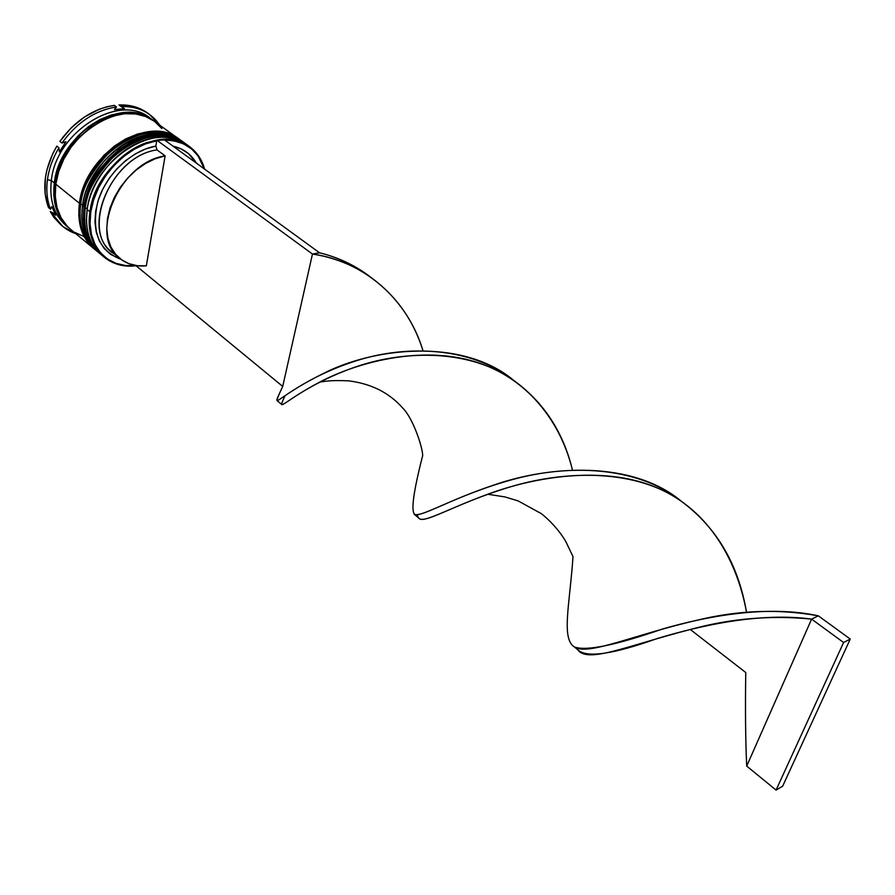 <?xml version="1.0" encoding="UTF-8"?>
<svg xmlns="http://www.w3.org/2000/svg" width="895" height="895" viewBox="0 0 895 895"><rect width="100%" height="100%" fill="white"/><g stroke="black" fill="none" stroke-linecap="round" stroke-linejoin="round"><path stroke-width="1.34" d="M87.318 208.591L85.305 208.009C81.602 223.381 86.356 238.495 99.558 253.352C87.62 242.959 82.866 227.845 85.305 208.009L85.003 207.752C82.564 227.598 87.318 242.713 99.255 253.106C86.043 238.238 81.288 223.123 85.003 207.752L85.305 208.009C90.675 158.516 154.835 118.028 184.762 143.211L185.712 143.927L184.762 143.211C168.484 130.29 136.409 135.525 115.668 154.488C96.157 174.894 86.043 192.727 85.305 208.009L87.318 208.591M84.757 207.45C82.284 227.162 87.128 242.377 99.255 253.106L99.412 253.229M184.594 143.099L184.437 142.987C154.511 117.793 90.361 158.27 85.003 207.752C85.73 192.481 95.843 174.648 115.354 154.242C136.096 135.29 168.159 130.055 184.437 142.987L184.594 143.099M82.664 204.843L80.673 204.261C76.992 219.599 81.769 234.714 95.004 249.582C83.045 239.178 78.268 224.074 80.673 204.261L80.36 204.015C77.966 223.817 82.743 238.92 94.702 249.325C81.467 234.456 76.69 219.353 80.36 204.015L80.673 204.261C85.942 154.857 149.991 114.549 179.951 139.754L180.902 140.459L179.951 139.754C163.662 126.81 131.61 131.99 110.924 150.875C91.458 171.213 81.378 189.013 80.673 204.261L82.664 204.843M80.852 203.087L80.729 204.306M80.125 203.713C77.697 223.392 82.553 238.596 94.702 249.325L94.848 249.448M179.794 139.642L179.638 139.519C149.666 114.325 85.629 154.611 80.36 204.015C81.065 188.767 91.145 170.967 110.6 150.64C131.296 131.755 163.337 126.575 179.638 139.519L179.794 139.642M83.056 204.821C83.895 192.671 90.977 178.038 104.301 160.91C120.791 142.685 140.123 134.037 162.297 134.955M148.604 117.827L144.184 115.735L134.071 113.094L123.018 112.882L111.45 115.153L99.86 119.852L88.717 126.81L78.491 135.738L69.631 146.299L62.505 158.012L57.414 170.408L54.55 182.938L55.96 183.117L54.55 182.938C55.143 168.618 64.227 151.814 81.814 132.516C100.475 114.482 130.849 107.165 148.592 117.816M116.16 254.918C78.469 236.918 108.72 156.267 157.017 149.901L155.842 146.098C131.308 150.338 105.711 174.738 97.768 201.789C91.1 231.57 98.842 250.757 120.97 259.337L110.779 254.493L104.323 248.62L99.401 241.091L96.235 232.141L94.948 222.094L95.631 211.298L98.282 200.156L102.802 189.102L109.045 178.552L116.764 168.931L125.658 160.585L135.391 153.851L145.583 148.962L155.842 146.098L156.726 140.851L145.505 143.905L134.351 149.185L123.678 156.502L113.911 165.609L105.442 176.125L98.607 187.67L93.651 199.775L90.775 211.958L90.048 223.761L91.491 234.736L95.004 244.48L100.419 252.67L107.512 259.024L116.003 263.354L125.568 265.546L135.85 265.569C107.243 269.16 85.361 244.984 90.775 211.958L89.97 211.768C84.488 245.23 106.818 269.63 135.816 265.759C123.432 267.012 112.871 264.148 104.144 257.156C92.219 246.774 87.497 231.648 89.97 211.768L87.173 209.508C84.723 229.366 89.455 244.48 101.392 254.874L104.144 257.156M102.802 255.981C92.297 247.859 86.837 235.799 86.423 219.812L87.173 209.508L89.97 211.768C95.441 162.196 159.713 121.53 189.595 146.702C196.956 152.139 201.968 159.612 204.608 169.133C195.58 143.558 176.091 134.787 146.165 142.797C118.912 152.273 94.188 182.591 89.97 211.768L90.775 211.958C94.993 179.145 126.609 145.236 156.726 140.851L155.842 146.098L157.017 149.901C111.674 155.875 79.968 229.847 112.032 252.043L119.773 258.409C87.755 236.269 119.729 162.017 165.127 155.875L157.017 149.901L165.127 155.875L146.344 265.815C135.95 266.71 127.101 264.238 119.773 258.409M97.577 251.696C87.341 243.406 82.071 231.324 81.803 215.438L82.519 205.76C80.114 225.574 84.88 240.688 96.828 251.092L98.159 252.189M67.628 226.827C54.561 216.489 49.124 201.073 51.339 180.566L47.435 179.66C46.037 190.545 47.066 200.402 50.523 209.229L51.865 206.611L55.747 215.225L52.324 213.211C57.627 223.28 65.469 230.116 75.862 233.707L62.818 226.457L50.277 211.522L55.009 213.927L50.277 211.522L62.818 226.457M98.819 252.737L94.948 249.146L88.985 240.822L85.07 230.765L83.392 219.342L84.074 207.002L82.519 205.76L84.074 207.002C89.41 157.542 153.537 117.1 183.475 142.294L175.196 137.774L165.038 135.223L153.906 135.134L142.227 137.573L130.491 142.473L119.169 149.655L108.765 158.851L99.703 169.658L92.375 181.629L87.095 194.26L84.074 207.002C81.646 226.838 86.401 241.952 98.349 252.345L98.797 252.726M94.243 248.944L93.796 248.575C81.837 238.171 77.048 223.068 79.442 203.266L55.803 184.18C53.599 203.803 58.511 218.85 70.537 229.299L93.606 248.418M69.072 228.08C57.045 217.63 52.123 202.583 54.315 182.972L51.339 180.566C49.169 200.167 54.103 215.192 66.14 225.652L68.881 227.923M194.718 161.514L198.287 164.535L190.199 158.639M195.927 162.431C190.747 153.895 183.139 148.48 173.104 146.198L180.935 148.805L188.319 153.481L195.927 162.431M204.284 168.898L198.063 155.909L191.586 148.939L183.531 143.849L174.133 140.851L164.691 140.079C185.052 140.593 198.254 150.203 204.284 168.898M119.001 104.961L132.919 106.27L139.273 108.362L147.328 112.871C139.374 107.21 129.932 104.57 119.001 104.961L121.149 106.516C132.08 106.125 141.533 108.754 149.487 114.415L159.78 125.21C151.076 112.412 138.188 106.181 121.149 106.516L124.506 108.687L114.426 109.582L116.484 106.93L114.336 105.364C92.968 108.742 74.811 120.758 59.864 141.399L71.22 127.806L84.678 116.853L99.367 109.224L106.874 106.807L114.336 105.364L116.484 106.93C95.116 110.331 76.936 122.369 61.968 143.043C76.936 122.369 95.116 110.331 116.484 106.93L114.426 109.582L124.506 108.687L119.001 104.961M60.86 224.824L53.778 217.25L50.277 211.522L55.747 215.225L51.865 206.611L50.523 209.229L48.475 207.539L45.086 193.544L45.365 177.982L46.898 169.927L52.671 153.862L56.821 146.131C44.403 168.115 41.617 188.588 48.475 207.539L50.523 209.229C47.066 200.402 46.037 190.545 47.435 179.66C48.945 168.741 52.771 158.113 58.925 147.776L56.821 146.131L58.925 147.776C52.771 158.113 48.945 168.741 47.435 179.66L51.339 180.566L54.315 182.972C59.059 134.06 122.447 94.769 152.631 120.053L144.308 115.489L134.149 112.837L123.051 112.625L111.439 114.907L99.804 119.617L88.605 126.609L78.346 135.581L69.452 146.176L62.292 157.945L57.179 170.386L54.315 182.972L53.778 195.188L55.579 206.521L59.596 216.545L65.637 224.869L69.81 228.684M59.864 141.399L61.968 143.043L65.939 141.712L59.35 151.96L58.925 147.776L59.35 151.96L65.939 141.712L61.968 143.043L59.864 141.399M135.85 265.569L282.719 386.416L312.467 254.046L156.826 140.202L156.726 140.851L156.826 140.202L312.467 254.046L319.571 252.815L163.852 139.463L156.826 140.202L163.852 139.463L319.571 252.815L312.467 254.046C331.363 256.988 348.748 263.331 364.623 273.098C393.196 291.781 412.651 317.635 422.977 350.639C408.075 300.698 365.529 261.485 312.467 254.046L282.719 386.416C270.57 413.199 274.541 397.481 322.927 373.73C371.951 348.211 460.746 336.967 512.891 379.681C470.848 346.958 406.61 344.62 356.646 360.663C306.426 376.571 278.971 401.284 277.126 400.658C276.443 400.468 278.311 395.724 282.719 386.416L135.85 265.569M152.575 120.019L149.543 117.827C119.348 92.532 56.027 131.71 51.339 180.566C56.094 130.648 121.575 91.581 151.054 118.979M54.55 182.938L54.024 195.11L55.814 206.398L59.82 216.377L65.894 224.734M161.883 128.544L154.69 121.541M154.22 121.194L145.863 116.607L135.704 113.956L124.595 113.754L112.983 116.048L101.336 120.769L90.138 127.761L79.868 136.745L70.962 147.351L63.802 159.131L58.678 171.583L55.803 184.18L55.266 196.397L57.056 207.741L61.073 217.765L67.114 226.088M74.9 232.42L84.096 236.571M178.676 138.837L154.175 121.172C124.013 95.888 60.58 135.234 55.803 184.18L79.442 203.266C84.689 153.884 148.704 113.631 178.676 138.837L170.386 134.306L160.239 131.733L149.107 131.632L137.438 134.049L125.714 138.915L114.415 146.075L104.033 155.227L94.993 166L87.699 177.937L82.441 190.545L79.442 203.266L78.782 215.583L80.483 226.994L84.41 237.052L90.384 245.375L94.266 248.967M164.837 134.261C153.683 131.531 141.712 133.075 128.947 138.882M183.419 142.249L181.875 141.13C151.926 115.936 87.833 156.323 82.519 205.76C86.502 174.782 114.717 142.439 143.592 135.548C159.041 131.822 172.064 133.881 182.658 141.723M189.595 146.702L186.686 144.61C156.782 119.427 92.577 159.992 87.173 209.508C91.223 178.25 119.919 145.605 148.995 138.938C164.568 135.313 177.613 137.573 188.118 145.684M146.344 265.815L137.36 265.714L129.048 263.712L121.686 259.852L115.567 254.236L110.924 247.031L107.948 238.473L106.785 228.863L107.478 218.537L110.051 207.886L114.403 197.303L120.389 187.189L127.784 177.948L136.286 169.938L145.594 163.438L155.327 158.695L165.127 155.875L146.344 265.815M277.126 400.658L281.746 404.484C282.138 407.18 306.034 384.548 353.626 367.632C400.949 350.639 464.762 348.714 509.177 377.242C541.743 399.215 562.832 430.171 572.464 470.11C559.632 417.227 522.411 373.718 469.45 360.17C416.701 346.253 355.248 363.18 319.873 382.031C327.906 380.901 331.609 380.207 348.502 380.834C371.168 383.642 389.213 392.704 402.661 408.008C413.121 418.144 422.697 447.623 422.686 455.577C413.423 491.612 410.783 511.235 414.754 514.446C421.825 516.862 448.361 500.339 492.586 485.482C550.537 464.941 631.904 460.869 680.368 500.439C636.625 466.049 568.224 463.99 512.041 479.698C455.644 495.293 421.008 518.317 414.161 514.2L418.67 517.936C423.313 525.018 453.81 504.321 508.058 487.574C562.049 470.748 631.255 468.32 677.873 498.795C715.262 525.029 738.151 562.888 746.542 612.359C736.115 555.347 704.801 506.246 653.16 486.242C601.82 465.926 534.762 476.744 487.73 494.241C439.367 511.996 417.82 527.558 417.573 514.636M369.4 276.219C354.599 265.088 337.997 257.29 319.571 252.815C337.997 257.29 354.599 265.088 369.4 276.219M690.325 629.498L745.759 672.525C745.199 709.623 745.513 740.803 746.71 766.075L811.608 619.116C770.595 615.078 730.163 618.534 690.325 629.498C624.285 646.537 584.882 665.074 576.76 648.092M319.873 382.031C282.373 401.721 276.678 413.781 285.046 395.735M578.293 650.173C587.042 658.038 613.332 654.167 657.165 638.549C701.065 625.381 760.079 612.113 811.608 619.116L818.321 615.827C768.57 604.953 708.896 615.603 662.367 629.04C615.469 645.317 586.158 651.291 574.445 646.984L578.293 650.173M487.73 494.241L504.858 496.904L518.071 500.876L541.352 513.652C555.672 525.041 564.409 538.7 566.199 542.348L573.013 556.634C569.656 605.747 560.684 640.372 575.44 647.521C589.827 655.095 633.738 634.913 696.634 620.336C737.95 610.177 778.516 608.678 818.321 615.827L850.25 639.064L818.321 615.827L811.608 619.116L843.593 642.509L776.066 790.095L746.71 766.075L811.608 619.116L843.593 642.509L776.066 790.095L782.655 786.179L850.25 639.064L843.593 642.509L850.25 639.064L782.655 786.179L776.066 790.095L746.71 766.075M99.255 253.106L100.497 254.102M84.801 207.114C90.361 158.057 153.515 117.67 184.437 142.987L184.762 143.211M94.702 249.325L95.933 250.32M80.17 203.389C85.629 154.399 148.682 114.191 179.638 139.519L179.951 139.754M149.487 114.415L147.328 112.871"/></g></svg>
